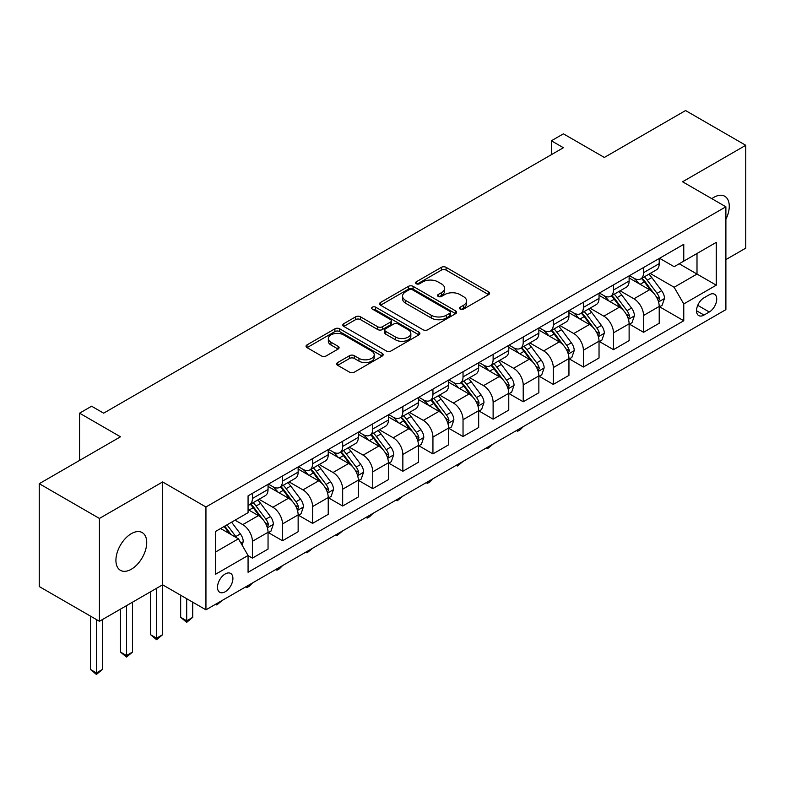 <?xml version="1.0" encoding="UTF-8"?>
<svg xmlns="http://www.w3.org/2000/svg" width="785" height="785" viewBox="0 0 785 785"><rect width="100%" height="100%" fill="white"/><g stroke="black" fill="none" stroke-linecap="round" stroke-linejoin="round"><path stroke-width="1.18" d="M460.206 309.113A2.335 1.354 0 0 0 463.513 309.113L488.623 294.62A3.346 1.933 0 0 0 489.604 293.256A3.346 1.933 0 0 0 488.623 291.892L446.096 267.342A3.346 1.933 0 0 0 441.366 267.342L416.256 281.835A2.335 1.354 0 0 0 415.579 282.786A2.335 1.354 0 0 0 416.256 283.748A2.335 1.354 0 0 0 419.573 283.748L422.821 281.874A10.696 6.172 0 0 1 437.942 281.874L441.484 283.915A10.696 6.172 0 0 1 444.614 288.281A10.696 6.172 0 0 1 441.484 292.648L438.236 294.522A2.335 1.354 0 0 0 437.549 295.474A2.335 1.354 0 0 0 438.236 296.436A2.335 1.354 0 0 0 441.543 296.436L444.791 294.552A10.696 6.172 0 0 1 459.912 294.552L463.454 296.602A10.696 6.172 0 0 1 466.594 300.969A10.696 6.172 0 0 1 463.454 305.336L460.206 307.21A2.335 1.354 0 0 0 459.519 308.162A2.335 1.354 0 0 0 460.206 309.113L460.206 307.21M131.321 569.243A21.784 12.58 120 0 0 145.559 550.04A21.784 12.58 120 0 0 142.213 532.583A21.784 12.58 120 0 0 131.321 533.663A21.784 12.58 120 0 0 117.093 552.866A21.784 12.58 120 0 0 120.429 570.322A21.784 12.58 120 0 0 131.321 569.243M725.889 219.29A21.784 12.58 120 0 0 724.751 196.26A21.784 12.58 120 0 0 713.859 197.339A21.784 12.58 120 0 0 711.828 198.674M225.207 591.753A10.892 6.29 120 0 0 232.321 582.156A10.892 6.29 120 0 0 230.653 573.423A10.892 6.29 120 0 0 225.207 573.963A10.892 6.29 120 0 0 218.083 583.569A10.892 6.29 120 0 0 219.761 592.292A10.892 6.29 120 0 0 225.207 591.753M337.638 362.562A3.346 1.933 0 0 0 336.657 363.926A3.346 1.933 0 0 0 337.638 365.29L349.57 372.178A3.346 1.933 0 0 0 354.3 372.178L382.177 356.076A3.346 1.933 0 0 0 383.159 354.712A3.346 1.933 0 0 0 382.177 353.348L339.65 328.797A3.346 1.933 0 0 0 334.92 328.797L307.043 344.89A3.346 1.933 0 0 0 306.062 346.254A3.346 1.933 0 0 0 307.043 347.618L321.457 355.939A3.346 1.933 0 0 0 326.177 355.939L338.109 349.05A3.346 1.933 0 0 0 339.091 347.686A3.346 1.933 0 0 0 338.109 346.322L330.966 342.201A8.939 5.161 0 0 1 328.346 338.551A8.939 5.161 0 0 1 333.861 333.782A8.939 5.161 0 0 1 343.604 334.901L371.609 351.062A8.939 5.161 0 0 1 374.219 354.712A8.939 5.161 0 0 1 368.705 359.481A8.939 5.161 0 0 1 358.961 358.362L354.3 355.674A3.346 1.933 0 0 0 349.57 355.674L337.638 362.562L337.638 365.29M725.889 259.599L745.75 248.138L745.75 145.294L685.57 110.548L604.332 157.451L563.404 133.833L551.374 140.78L563.404 147.727L103.64 413.175L91.609 406.218L79.57 413.175L79.57 460.422M99.43 518.443L99.43 621.288L162.613 584.805L162.613 481.961L99.43 518.443L39.25 483.697L120.488 436.794L79.57 413.175M162.613 481.961L205.945 506.982L725.889 206.789L725.889 309.633L205.945 609.827L205.945 506.982M745.75 145.294L682.558 181.777L725.889 206.789M423.056 329.749A3.346 1.933 0 0 0 427.776 329.749L455.663 313.657A3.346 1.933 0 0 0 456.635 312.293A3.346 1.933 0 0 0 455.663 310.929L413.126 286.368A3.346 1.933 0 0 0 408.406 286.368L380.529 302.47A3.346 1.933 0 0 0 379.548 303.834A3.346 1.933 0 0 0 380.529 305.198L423.056 329.749M373.307 309.624A2.335 1.354 0 0 1 375.681 309.957L375.681 307.171L418.915 332.134A3.346 1.933 0 0 1 419.897 333.497A3.346 1.933 0 0 1 418.915 334.861L391.038 350.964A3.346 1.933 0 0 1 386.308 350.964L343.781 326.413L343.781 323.685A3.346 1.933 0 0 0 342.8 325.049A3.346 1.933 0 0 0 343.781 326.413M343.781 323.685L355.713 316.787A3.346 1.933 0 0 1 360.443 316.787L377.693 326.746A3.346 1.933 0 0 0 382.413 326.746L390.331 322.184A3.346 1.933 0 0 0 391.313 320.82A3.346 1.933 0 0 0 390.331 319.456L372.375 309.084A2.335 1.354 0 0 1 371.688 308.132A2.335 1.354 0 0 1 373.13 306.886A2.335 1.354 0 0 1 375.681 307.171M99.43 621.288L39.25 586.542L39.25 483.697M709.277 294.767L703.988 297.819A10.548 6.094 120 0 0 697.09 307.121A10.548 6.094 120 0 0 698.709 315.58A10.548 6.094 120 0 0 703.988 315.06L709.277 311.998A10.548 6.094 120 0 0 716.175 302.696A10.548 6.094 120 0 0 714.556 294.238A10.548 6.094 120 0 0 709.277 294.767M659.577 258.285L674.138 266.694L683.764 261.13L683.764 244.312L248.07 495.865L248.07 512.674L215.571 531.435L215.571 574.247L248.07 555.486L248.07 572.294L683.764 320.751L683.764 303.932L674.138 287.261L650.206 273.445M683.764 261.13L716.263 242.369L716.263 285.171L683.764 303.932M156.598 588.279L156.598 638.176L162.613 634.702L162.613 584.805L205.945 609.827M551.374 140.78L551.374 154.674M679.192 263.77L697.001 274.053L697.001 253.486L716.263 242.369M674.138 287.261L697.001 274.053L716.263 285.171M215.571 552.012L238.444 538.804L220.624 528.521M248.07 555.623L252.407 558.125L252.407 541.307A13.62 7.86 -120 0 0 242.771 524.625L235.068 520.18M252.407 558.125L268.048 549.088L268.048 532.269A13.62 7.86 -120 0 0 258.422 515.598L248.07 509.622M268.411 532.622L282.492 540.747L282.492 523.938A13.62 7.86 -120 0 0 272.866 507.257L259.04 499.28M282.492 540.747L298.143 531.72L298.143 514.901A13.62 7.86 -120 0 0 288.507 498.22L268.048 486.415M298.496 515.254L312.587 523.379L312.587 506.56A13.62 7.86 -120 0 0 302.951 489.889L289.125 481.902M312.587 523.379L328.228 514.342L328.228 497.533A13.62 7.86 -120 0 0 318.602 480.852L298.143 469.037M328.591 497.876L342.672 506.011L342.672 489.192A13.62 7.86 -120 0 0 333.046 472.511L319.22 464.534M342.672 506.011L358.323 496.974L358.323 480.155A13.62 7.86 -120 0 0 348.687 463.484L328.228 451.669M358.676 480.508L372.757 488.633L372.757 471.824A13.62 7.86 -120 0 0 363.131 455.143L349.305 447.156M372.757 488.633L388.408 479.606L388.408 462.787A13.62 7.86 -120 0 0 378.782 446.106L358.323 434.291M388.771 463.13L402.852 471.265L402.852 454.446A13.62 7.86 -120 0 0 393.226 437.775L379.4 429.787M402.852 471.265L418.493 462.228L418.493 445.419A13.62 7.86 -120 0 0 408.867 428.738L388.408 416.923M418.856 445.762L432.937 453.887L432.937 437.078A13.62 7.86 -120 0 0 423.311 420.397L409.485 412.419M432.937 453.887L448.588 444.859L448.588 428.041A13.62 7.86 -120 0 0 438.962 411.369L418.493 399.555M448.951 428.394L463.032 436.519L463.032 419.7A13.62 7.86 -120 0 0 453.396 403.029L439.58 395.041M463.032 436.519L478.673 427.482L478.673 410.673A13.62 7.86 -120 0 0 469.047 393.991L448.588 382.177M479.036 411.016L493.117 419.151L493.117 402.332A13.62 7.86 -120 0 0 483.491 385.651L469.665 377.673M493.117 419.151L508.768 410.113L508.768 393.295A13.62 7.86 -120 0 0 499.132 376.623L478.673 364.809M509.131 393.648L523.212 401.773L523.212 384.964A13.62 7.86 -120 0 0 513.576 368.283L499.751 360.305M523.212 401.773L538.853 392.745L538.853 375.927A13.62 7.86 -120 0 0 529.227 359.245L508.768 347.431M539.216 376.27L553.297 384.405L553.297 367.586A13.62 7.86 -120 0 0 543.671 350.915L529.846 342.927M553.297 384.405L568.948 375.367L568.948 358.559A13.62 7.86 -120 0 0 559.312 341.877L538.853 330.063M569.302 358.902L583.383 367.037L583.383 350.218A13.62 7.86 -120 0 0 573.756 333.537L559.931 325.559M583.383 367.037L599.034 357.999L599.034 341.181A13.62 7.86 -120 0 0 589.407 324.509L568.948 312.695M599.397 341.534L613.477 349.659L613.477 332.84A13.62 7.86 -120 0 0 603.851 316.169L590.026 308.181M613.477 349.659L629.119 340.631L629.119 323.812A13.62 7.86 -120 0 0 619.493 307.131L599.034 295.317M629.482 324.156L643.563 332.29L643.563 315.472A13.62 7.86 -120 0 0 633.937 298.791L620.111 290.813M643.563 332.29L659.214 323.253L659.214 306.435A13.62 7.86 -120 0 0 649.587 289.763L629.119 277.949M629.482 275.653L633.937 278.224A13.62 7.86 -120 0 0 640.746 278.901A13.62 7.86 -120 0 0 643.563 272.67L643.563 267.528M599.397 293.031L603.851 295.602A13.62 7.86 -120 0 0 610.661 296.269A13.62 7.86 -120 0 0 613.477 290.038L613.477 284.896M569.302 310.399L573.756 312.97A13.62 7.86 -120 0 0 580.566 313.647A13.62 7.86 -120 0 0 583.383 307.406L583.383 302.264M539.216 327.767L543.671 330.338A13.62 7.86 -120 0 0 550.481 331.015A13.62 7.86 -120 0 0 553.297 324.784L553.297 319.642M509.122 345.145L513.576 347.716A13.62 7.86 -120 0 0 520.386 348.393A13.62 7.86 -120 0 0 523.212 342.152L523.212 337.01M479.036 362.513L483.491 365.084A13.62 7.86 -120 0 0 490.301 365.761A13.62 7.86 -120 0 0 493.117 359.53L493.117 354.388M448.951 379.891L453.396 382.462A13.62 7.86 -120 0 0 460.206 383.129A13.62 7.86 -120 0 0 463.032 376.898L463.032 371.756M418.856 397.259L423.311 399.83A13.62 7.86 -120 0 0 430.121 400.507A13.62 7.86 -120 0 0 432.937 394.266L432.937 389.125M388.771 414.627L393.226 417.198A13.62 7.86 -120 0 0 400.026 417.875A13.62 7.86 -120 0 0 402.852 411.644L402.852 406.502M358.676 432.005L363.131 434.576A13.62 7.86 -120 0 0 369.941 435.243A13.62 7.86 -120 0 0 372.757 429.012L372.757 423.871M328.591 449.373L333.046 451.944A13.62 7.86 -120 0 0 339.856 452.621A13.62 7.86 -120 0 0 342.672 446.39L342.672 441.248M298.496 466.741L302.951 469.322A13.62 7.86 -120 0 0 309.761 469.989A13.62 7.86 -120 0 0 312.587 463.758L312.587 458.617M268.411 484.119L272.866 486.69A13.62 7.86 -120 0 0 279.676 487.367A13.62 7.86 -120 0 0 282.492 481.126L282.492 475.985M659.577 306.788L683.764 320.751M640.746 278.901L656.397 269.863A13.62 7.86 -120 0 0 659.214 263.632L659.214 258.491M610.661 296.269L626.302 287.241A13.62 7.86 -120 0 0 629.119 281.001L629.119 275.859M580.566 313.647L596.217 304.609A13.62 7.86 -120 0 0 599.034 298.378L599.034 293.237M550.481 331.015L566.122 321.987A13.62 7.86 -120 0 0 568.948 315.747L568.948 310.605M520.386 348.393L536.037 339.355A13.62 7.86 -120 0 0 538.853 333.125L538.853 327.983M490.301 365.761L505.942 356.724A13.62 7.86 -120 0 0 508.768 350.493L508.768 345.351M460.206 383.129L475.857 374.102A13.62 7.86 -120 0 0 478.673 367.861L478.673 362.719M430.121 400.507L445.762 391.47A13.62 7.86 -120 0 0 448.588 385.239L448.588 380.097M400.026 417.875L415.677 408.838A13.62 7.86 -120 0 0 418.493 402.607L418.493 397.465M369.941 435.243L385.592 426.216A13.62 7.86 -120 0 0 388.408 419.985L388.408 414.843M339.856 452.621L355.497 443.584A13.62 7.86 -120 0 0 358.323 437.353L358.323 432.211M309.761 469.989L325.412 460.962A13.62 7.86 -120 0 0 328.228 454.721L328.228 449.579M279.676 487.367L295.317 478.33A13.62 7.86 -120 0 0 298.143 472.099L298.143 466.957M248.07 505.285A13.62 7.86 -120 0 0 249.581 504.735L265.232 495.698A13.62 7.86 -120 0 0 268.048 489.467L268.048 484.325M249.581 504.735A13.62 7.86 -120 0 0 252.407 498.504L252.407 493.363M238.444 538.804L248.07 555.486M461.148 309.447L463.454 308.113A10.696 6.172 0 0 0 466.594 303.746L466.594 300.969M444.614 288.281L444.614 291.058A10.696 6.172 0 0 1 441.484 295.425L439.168 296.759M488.574 294.65L446.096 270.118A3.346 1.933 0 0 0 441.366 270.118L417.198 284.072M455.614 313.676L413.126 289.155A3.346 1.933 0 0 0 408.406 289.155L380.568 305.218M449.756 313.244A2.335 1.354 0 0 0 450.443 312.293A2.335 1.354 0 0 0 449.756 311.331L412.419 289.783A2.335 1.354 0 0 0 409.113 289.783L405.688 291.755A10.696 6.172 0 0 0 402.558 296.122A10.696 6.172 0 0 0 405.688 300.488L431.21 315.227A10.696 6.172 0 0 0 446.331 315.227L449.756 313.244L449.756 316.021A2.335 1.354 0 0 0 450.443 315.07L450.443 312.293M402.558 296.122L402.558 298.908A10.696 6.172 0 0 0 405.688 303.265L405.688 300.488M449.756 316.021L446.331 318.003A10.696 6.172 0 0 1 431.21 318.003L405.688 303.265M343.83 326.432L355.713 319.573L355.713 316.787M391.313 320.82L391.313 323.597A3.346 1.933 0 0 1 390.331 324.961L382.413 329.533A3.346 1.933 0 0 1 377.693 329.533L360.443 319.573A3.346 1.933 0 0 0 355.713 319.573M375.681 309.957L418.876 334.891M395.591 337.079A8.939 5.161 0 0 0 405.325 338.198A8.939 5.161 0 0 0 410.849 333.439A8.939 5.161 0 0 0 408.229 329.788L398.358 324.087A3.346 1.933 0 0 0 393.638 324.087L385.72 328.66A3.346 1.933 0 0 0 384.748 330.024A3.346 1.933 0 0 0 385.72 331.388L395.591 337.079L395.591 339.866A8.939 5.161 0 0 0 405.325 340.984A8.939 5.161 0 0 0 410.849 336.215L410.849 333.439M384.748 330.024L384.748 332.801A3.346 1.933 0 0 0 385.72 334.165L385.72 331.388M395.591 339.866L385.72 334.165M374.219 354.712L374.219 357.499A8.939 5.161 0 0 1 368.705 362.258A8.939 5.161 0 0 1 358.961 361.139L354.3 358.451A3.346 1.933 0 0 0 349.57 358.451L337.687 365.31M328.346 338.551L328.346 341.328A8.939 5.161 0 0 0 330.966 344.978L330.966 342.201M338.07 349.08L330.966 344.978M382.138 356.105L339.65 331.574A3.346 1.933 0 0 0 334.92 331.574L307.082 347.647M659.214 306.994L662.098 305.326L664.503 298.378A9.018 5.21 -120 0 0 661.627 290.695L651.795 277.566A26.042 15.033 -120 0 0 648.95 274.161M639.167 283.748A26.042 15.033 -120 0 0 633.838 278.165M658.389 301.469L659.635 298.761A9.018 5.21 -120 0 0 657.055 293.335L647.223 280.206A26.042 15.033 -120 0 0 644.377 276.801M641.953 278.204A21.617 12.482 60 0 1 645.505 282.237L653.827 293.345M641.492 278.469A26.042 15.033 60 0 1 644.328 281.874L650.873 290.607M523.369 426.559L520.082 429.856L517.668 431.24L516.461 430.543M517.668 429.846L517.668 431.24M629.119 324.362L632.013 322.694L634.417 315.747A9.018 5.21 -120 0 0 631.542 308.063L621.7 294.934A26.042 15.033 -120 0 0 618.865 291.539M609.082 301.116A26.042 15.033 -120 0 0 603.753 295.543M628.304 318.838L629.55 316.129A9.018 5.21 -120 0 0 626.97 310.703L617.128 297.574A26.042 15.033 -120 0 0 614.292 294.179M611.868 295.572A21.617 12.482 60 0 1 615.411 299.605L623.741 310.723M611.397 295.847A26.042 15.033 60 0 1 614.243 299.242L620.778 307.975M493.274 443.937L487.583 448.618L486.376 447.921M487.583 447.224L487.583 448.618M599.034 341.74L601.918 340.072L604.332 333.125A9.018 5.21 -120 0 0 601.447 325.441L591.615 312.312A26.042 15.033 -120 0 0 588.77 308.907M578.987 318.494A26.042 15.033 -120 0 0 573.658 312.911M598.209 336.215L599.455 333.507A9.018 5.21 -120 0 0 596.875 328.081L587.043 314.952A26.042 15.033 -120 0 0 584.197 311.547M581.773 312.95A21.617 12.482 60 0 1 585.325 316.983L593.646 328.091M581.312 313.215A26.042 15.033 60 0 1 584.148 316.62L590.693 325.343M463.189 461.305L457.498 465.986L456.291 465.289M457.498 464.592L457.498 465.986M568.948 359.108L571.833 357.44L574.237 350.493A9.018 5.21 -120 0 0 571.362 342.81L561.52 329.68A26.042 15.033 -120 0 0 558.684 326.275M548.901 335.862A26.042 15.033 -120 0 0 543.573 330.289M568.124 353.584L569.37 350.875A9.018 5.21 -120 0 0 566.79 345.449L556.948 332.32A26.042 15.033 -120 0 0 554.112 328.915M551.688 330.318A21.617 12.482 60 0 1 555.231 334.351L563.561 345.459M551.217 330.583A26.042 15.033 60 0 1 554.063 333.988L560.598 342.721M433.104 478.673L429.807 481.97L427.403 483.354L426.196 482.657M427.403 481.961L427.403 483.354M538.853 376.486L541.748 374.818L544.152 367.861A9.018 5.21 -120 0 0 541.267 360.187L531.435 347.058A26.042 15.033 -120 0 0 528.59 343.653M518.816 353.24A26.042 15.033 -120 0 0 513.478 347.657M538.029 370.962L539.275 368.253A9.018 5.21 -120 0 0 536.695 362.827L526.863 349.698A26.042 15.033 -120 0 0 524.017 346.293M521.593 347.686A21.617 12.482 60 0 1 525.145 351.729L533.466 362.837M521.132 347.961A26.042 15.033 60 0 1 523.978 351.366L530.513 360.089M403.009 496.051L397.318 500.732L396.111 500.035M397.318 499.338L397.318 500.732M508.768 393.854L511.653 392.186L514.057 385.239A9.018 5.21 -120 0 0 511.182 377.556L501.35 364.426A26.042 15.033 -120 0 0 498.504 361.022M488.721 370.608A26.042 15.033 -120 0 0 483.393 365.025M507.944 388.33L509.19 385.621A9.018 5.21 -120 0 0 506.61 380.195L496.768 367.066A26.042 15.033 -120 0 0 493.932 363.661M491.508 365.064A21.617 12.482 60 0 1 495.06 369.097L503.381 380.205M491.047 365.329A26.042 15.033 60 0 1 493.883 368.734L500.418 377.467M372.924 513.419L369.637 516.716L367.223 518.1L366.016 517.403M367.223 516.707L367.223 518.1M478.673 411.222L481.568 409.554L483.972 402.607A9.018 5.21 -120 0 0 481.087 394.924L471.255 381.795A26.042 15.033 -120 0 0 468.419 378.399M458.636 387.976A26.042 15.033 -120 0 0 453.298 382.403M477.859 405.698L479.105 402.99A9.018 5.21 -120 0 0 476.515 397.563L466.683 384.434A26.042 15.033 -120 0 0 463.837 381.039M461.413 382.432A21.617 12.482 60 0 1 464.965 386.465L473.286 397.583M460.952 382.707A26.042 15.033 60 0 1 463.798 386.102L470.333 394.835M342.829 530.797L337.138 535.478L335.931 534.781M337.138 534.085L337.138 535.478M448.588 428.6L451.473 426.932L453.877 419.985A9.018 5.21 -120 0 0 451.002 412.302L441.17 399.173A26.042 15.033 -120 0 0 438.324 395.768M428.541 405.354A26.042 15.033 -120 0 0 423.213 399.771M447.764 423.076L449.01 420.367A9.018 5.21 -120 0 0 446.429 414.941L436.597 401.812A26.042 15.033 -120 0 0 433.752 398.407M431.328 399.81A21.617 12.482 60 0 1 434.88 403.843L443.201 414.951M430.867 400.075A26.042 15.033 60 0 1 433.703 403.48L440.248 412.203M312.744 548.165L307.043 552.846L305.836 552.149M307.043 551.453L307.043 552.846M418.493 445.968L421.388 444.3L423.792 437.353A9.018 5.21 -120 0 0 420.917 429.67L411.075 416.541A26.042 15.033 -120 0 0 408.239 413.136M398.456 422.722A26.042 15.033 -120 0 0 393.118 417.139M417.679 440.444L418.925 437.736A9.018 5.21 -120 0 0 416.344 432.309L406.502 419.18A26.042 15.033 -120 0 0 403.667 415.775M401.243 417.178A21.617 12.482 60 0 1 404.785 421.211L413.106 432.319M400.772 417.443A26.042 15.033 60 0 1 403.618 420.848L410.153 429.581M282.649 565.534L279.362 568.831L276.958 570.214L275.751 569.517M276.958 568.821L276.958 570.214M388.408 463.346L391.293 461.678L393.707 454.721A9.018 5.21 -120 0 0 390.822 447.048L380.99 433.909A26.042 15.033 -120 0 0 378.144 430.514M368.361 440.1A26.042 15.033 -120 0 0 363.033 434.517M387.584 457.812L388.83 455.114A9.018 5.21 -120 0 0 386.249 449.687L376.417 436.558A26.042 15.033 -120 0 0 373.572 433.153M371.148 434.547A21.617 12.482 60 0 1 374.7 438.579L383.021 449.697M370.687 434.821A26.042 15.033 60 0 1 373.523 438.226L380.068 446.95M252.564 582.912L249.277 586.199L246.863 587.592L245.666 586.895M246.863 586.199L246.863 587.592M358.323 480.714L361.208 479.046L363.612 472.099A9.018 5.21 -120 0 0 360.737 464.416L350.895 451.287A26.042 15.033 -120 0 0 348.059 447.882M338.276 457.469A26.042 15.033 -120 0 0 332.948 451.885M357.499 475.19L358.745 472.482A9.018 5.21 -120 0 0 356.164 467.055L346.322 453.926A26.042 15.033 -120 0 0 343.487 450.521M341.063 451.924A21.617 12.482 60 0 1 344.605 455.957L352.936 467.065M340.592 452.189A26.042 15.033 60 0 1 343.438 455.594L349.973 464.318M222.469 600.28L216.778 604.96L215.571 604.264M216.778 603.567L216.778 604.96M328.228 498.082L331.113 496.414L333.527 489.467A9.018 5.21 -120 0 0 330.642 481.784L320.81 468.655A26.042 15.033 -120 0 0 317.964 465.25M308.181 474.837A26.042 15.033 -120 0 0 302.853 469.263M327.404 492.558L328.65 489.85A9.018 5.21 -120 0 0 326.069 484.423L316.237 471.294A26.042 15.033 -120 0 0 313.392 467.899M310.968 469.293A21.617 12.482 60 0 1 314.52 473.326L322.841 484.443M310.507 469.567A26.042 15.033 60 0 1 313.343 472.962L319.887 481.696M186.693 598.71L186.693 620.807L192.708 617.334L192.708 602.183M192.708 617.334L186.693 622.338L180.668 617.334L180.668 595.226M180.668 617.334L186.693 620.807L186.693 622.338M298.143 515.46L301.028 513.792L303.432 506.845A9.018 5.21 -120 0 0 300.557 499.162L290.725 486.033A26.042 15.033 -120 0 0 287.879 482.628M278.096 492.215A26.042 15.033 -120 0 0 272.768 486.631M297.319 509.936L298.565 507.228A9.018 5.21 -120 0 0 295.984 501.801L286.142 488.672A26.042 15.033 -120 0 0 283.307 485.267M280.883 486.671A21.617 12.482 60 0 1 284.425 490.703L292.756 501.811M280.412 486.935A26.042 15.033 60 0 1 283.257 490.34L289.793 499.064M162.613 634.702L156.598 639.706L150.583 634.702L150.583 591.753M150.583 634.702L156.598 638.176L156.598 639.706M268.048 532.829L270.943 531.16L273.347 524.213A9.018 5.21 -120 0 0 270.462 516.53L260.63 503.401A26.042 15.033 -120 0 0 257.784 499.996M267.224 527.304L268.47 524.596A9.018 5.21 -120 0 0 265.889 519.17L256.057 506.04A26.042 15.033 -120 0 0 253.212 502.635M250.788 504.039A21.617 12.482 60 0 1 254.34 508.072L262.661 519.179M250.327 504.304A26.042 15.033 60 0 1 253.172 507.709L259.707 516.442M126.513 605.657L126.513 655.544L132.528 652.07L132.528 602.183M132.528 652.07L126.513 657.074L120.488 652.07L120.488 609.131M120.488 652.07L126.513 655.544L126.513 657.074M242.055 545.055L243.252 541.581A9.018 5.21 -120 0 0 240.377 533.898L231.604 522.192M236.619 537.754A9.018 5.21 -120 0 0 235.804 536.547L227.022 524.831M224.765 526.136L231.075 534.556M224.137 526.499L229.485 533.633M96.418 619.551L96.418 672.922L102.442 669.448L102.442 619.551M102.442 669.448L96.418 674.452L90.403 669.448L90.403 616.078M90.403 669.448L96.418 672.922L96.418 674.452M242.771 524.625L258.422 515.598M272.866 507.257L288.507 498.22M302.951 489.889L318.602 480.852M333.046 472.511L348.687 463.484M363.131 455.143L378.782 446.106M393.226 437.775L408.867 428.738M423.311 420.397L438.962 411.369M453.396 403.029L469.047 393.991M483.491 385.651L499.132 376.623M513.576 368.283L529.227 359.245M543.671 350.915L559.312 341.877M573.756 333.537L589.407 324.509M603.851 316.169L619.493 307.131M633.937 298.791L649.587 289.763M643.563 272.67L659.214 263.632M643.563 315.472L659.214 306.435M613.477 332.84L629.119 323.812M613.477 290.038L629.119 281.001M583.383 350.218L599.034 341.181M583.383 307.406L599.034 298.378M553.297 367.586L568.948 358.559M553.297 324.784L568.948 315.747M523.212 384.964L538.853 375.927M523.212 342.152L538.853 333.125M493.117 402.332L508.768 393.295M493.117 359.53L508.768 350.493M463.032 419.7L478.673 410.673M463.032 376.898L478.673 367.861M432.937 437.078L448.588 428.041M432.937 394.266L448.588 385.239M402.852 454.446L418.493 445.419M402.852 411.644L418.493 402.607M372.757 471.824L388.408 462.787M372.757 429.012L388.408 419.985M342.672 489.192L358.323 480.155M342.672 446.39L358.323 437.353M312.587 506.56L328.228 497.533M312.587 463.758L328.228 454.721M282.492 523.938L298.143 514.901M282.492 481.126L298.143 472.099M252.407 541.307L268.048 532.269M252.407 498.504L268.048 489.467M697.737 305.336L709.277 311.998M696.521 310.742L703.988 315.06M463.454 308.113L463.454 305.336M438.236 296.436L438.236 294.522M441.484 295.425L441.484 292.648M416.256 283.748L416.256 281.835M441.366 270.118L441.366 267.342M446.096 270.118L446.096 267.342M488.623 294.62L488.623 291.892M380.529 305.198L380.529 302.47M408.406 289.155L408.406 286.368M413.126 289.155L413.126 286.368M455.663 313.657L455.663 310.929M431.21 318.003L431.21 315.227M446.331 318.003L446.331 315.227M360.443 319.573L360.443 316.787M377.693 329.533L377.693 326.746M382.413 329.533L382.413 326.746M390.331 324.961L390.331 322.184M418.915 334.861L418.915 332.134M349.57 358.451L349.57 355.674M354.3 358.451L354.3 355.674M358.961 361.139L358.961 358.362M338.109 349.05L338.109 346.322M307.043 347.618L307.043 344.89M334.92 331.574L334.92 328.797M339.65 331.574L339.65 328.797M382.177 356.076L382.177 353.348M658.536 301.96L664.444 298.555M647.223 280.206L651.795 277.566M640.128 284.298L644.328 281.874M657.055 293.335L661.627 290.695M656.338 296.858L659.635 298.761M628.451 319.338L634.358 315.923M617.128 297.574L621.7 294.934M610.033 301.675L614.243 299.242M626.97 310.703L631.542 308.063M626.253 314.226L629.55 316.129M598.356 336.706L604.273 333.291M587.043 314.952L591.615 312.312M579.948 319.044L584.148 316.62M596.875 328.081L601.447 325.441M596.158 331.604L599.455 333.507M568.271 354.074L574.178 350.669M556.948 332.32L561.52 329.68M549.863 336.422L554.063 333.988M566.79 345.449L571.362 342.81M566.073 348.972L569.37 350.875M538.176 371.452L544.093 368.037M526.863 349.698L531.435 347.058M519.768 353.79L523.978 351.366M536.695 362.827L541.267 360.187M535.978 366.35L539.275 368.253M508.091 388.82L513.998 385.415M496.768 367.066L501.35 364.426M489.683 371.158L493.883 368.734M506.61 380.195L511.182 377.556M505.893 383.718L509.19 385.621M478.006 406.198L483.913 402.784M466.683 384.434L471.255 381.795M459.588 388.536L463.798 386.102M476.515 397.563L481.087 394.924M475.808 401.086L479.105 402.99M447.911 423.566L453.818 420.152M436.597 401.812L441.17 399.173M429.503 405.904L433.703 403.48M446.429 414.941L451.002 412.302M445.713 418.464L449.01 420.367M417.826 440.935L423.733 437.53M406.502 419.18L411.075 416.541M399.408 423.272L403.618 420.848M416.344 432.309L420.917 429.67M415.628 435.832L418.925 437.736M387.731 458.312L393.648 454.898M376.417 436.558L380.99 433.909M369.323 440.65L373.523 438.226M386.249 449.687L390.822 447.048M385.533 453.21L388.83 455.114M357.646 475.681L363.553 472.276M346.322 453.926L350.895 451.287M339.238 458.018L343.438 455.594M356.164 467.055L360.737 464.416M355.448 470.578L358.745 472.482M327.551 493.058L333.468 489.644M316.237 471.294L320.81 468.655M309.143 475.396L313.343 472.962M326.069 484.423L330.642 481.784M325.353 487.946L328.65 489.85M297.466 510.427L303.373 507.012M286.142 488.672L290.725 486.033M279.058 492.764L283.257 490.34M295.984 501.801L300.557 499.162M295.268 505.324L298.565 507.228M267.381 527.795L273.288 524.39M256.057 506.04L260.63 503.401M248.963 510.132L253.172 507.709M265.889 519.17L270.462 516.53M265.173 522.692L268.47 524.596M240.907 543.083L243.193 541.758M235.804 536.547L240.377 533.898"/></g></svg>
